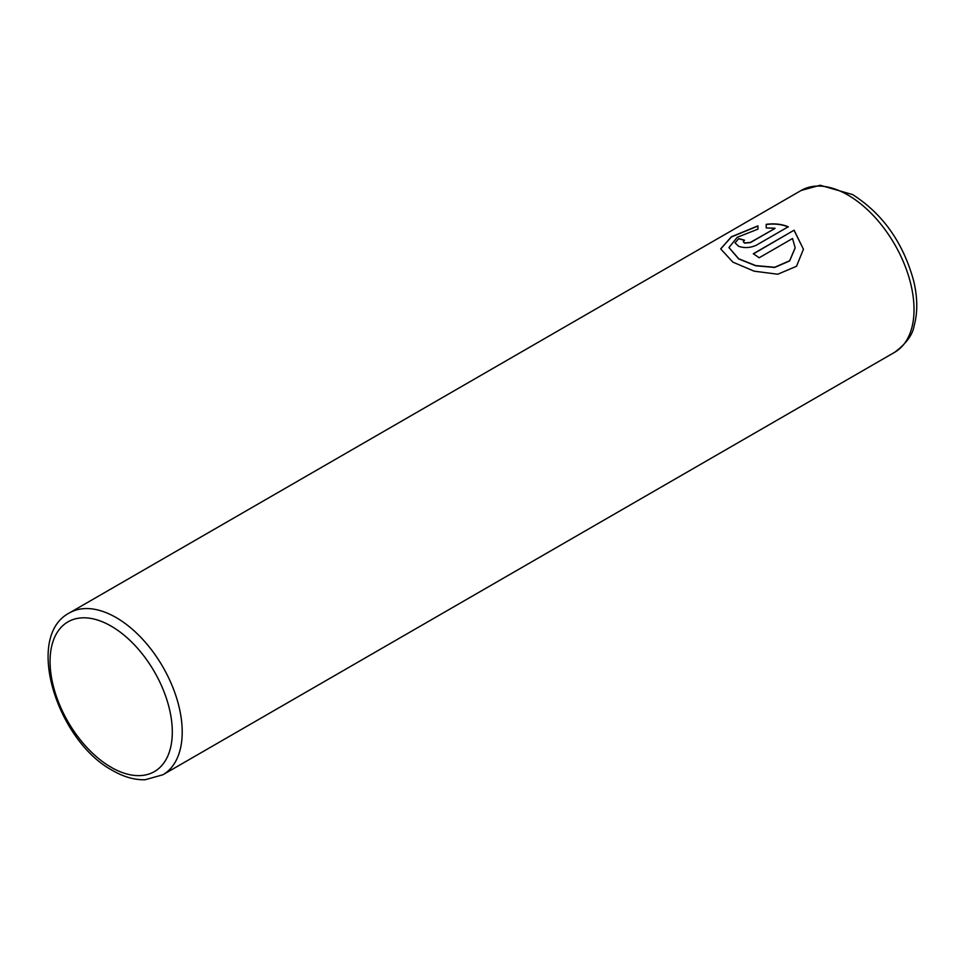 <?xml version="1.0" encoding="UTF-8"?>
<svg xmlns="http://www.w3.org/2000/svg" width="965" height="965" viewBox="0 0 965 965"><rect width="100%" height="100%" fill="white"/><g stroke="black" fill="none" stroke-linecap="round" stroke-linejoin="round"><path stroke-width="1.45" d="M720.698 248.922L731.434 236.932L757.935 226.051M728.973 247.607L738.671 258.922L755.667 265.773L774.678 267.462L789.611 260.96L795.16 247.993M738.671 258.729L728.973 247.498L737.224 237.306L757.935 229.139L757.935 225.858L731.361 236.787L720.698 248.861L732.821 262.106L754.111 271.165L777.766 274.229L796.511 266.28L803.435 249.247L794.099 230.201L753.291 253.759A93.448 53.956 60 0 1 759.141 257.788L792.542 238.512L795.16 247.8L789.635 260.755L774.69 267.269L755.667 265.58L738.671 258.729M753.448 253.855L794.099 230.201M794.099 230.394L803.435 249.223M743.303 241.696L744.522 243.132L750.372 242.625L774.992 228.416L750.372 242.432L744.522 242.939L743.303 241.696L744.522 240.225A93.448 53.956 -120 0 0 738.671 238.657L735.028 242.842L738.671 246.316C744.461 248.27 750.312 247.921 756.222 245.267L788.248 226.775C781.722 224.085 774.376 223.277 766.21 224.338L766.21 227.945L774.992 228.222M766.21 224.531C774.34 223.458 781.686 224.278 788.248 226.968M735.028 242.939L738.671 238.657M738.671 238.838A93.448 53.956 60 0 1 744.317 240.345M116.138 617.564A93.448 53.956 60 0 1 177.186 699.915A93.448 53.956 60 0 1 162.856 774.786L145.064 779.756C134.521 780.01 123.701 776.934 112.628 770.516C57.104 741.048 24.004 636.49 69.408 612.932A93.448 53.956 60 0 1 116.138 617.564M111.18 767.308A86.44 49.903 -120 0 0 172.301 732.013A86.44 49.903 -120 0 0 111.18 626.14A86.44 49.903 -120 0 0 50.059 661.435A86.44 49.903 -120 0 0 111.18 767.308M894.676 352.285A93.448 53.956 -120 0 0 908.994 277.401A93.448 53.956 -120 0 0 847.946 195.051A93.448 53.956 -120 0 0 801.227 190.431L820.154 185.244L852.626 194.592C882.842 213.916 903.192 242.685 913.674 280.924C917.619 297.461 917.787 312.37 914.157 325.663C912.745 334.734 906.244 343.612 894.676 352.285L162.856 774.786M69.408 612.932L801.227 190.431"/></g></svg>
